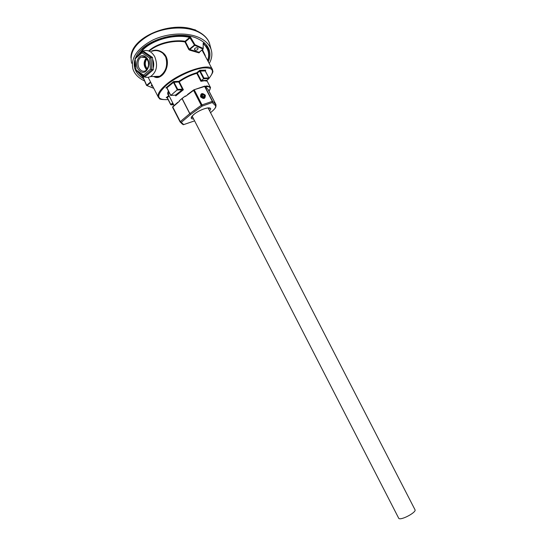 <?xml version="1.0" encoding="UTF-8"?>
<svg xmlns="http://www.w3.org/2000/svg" width="546" height="546" viewBox="0 0 546 546"><rect width="100%" height="100%" fill="white"/><g stroke="black" fill="none" stroke-linecap="round" stroke-linejoin="round"><path stroke-width="0.82" d="M208.081 107.896L414.987 509.725C416.857 512.141 401.126 520.618 398.805 518.434L192.158 116.1M152.798 86.377L151.256 85.681L151.877 84.575M194.84 48.389L194.383 49.515C195.113 50.43 196.198 50.464 197.638 49.618L198.096 48.485C197.365 47.57 196.287 47.543 194.84 48.389M203.269 43.482L203.112 49.113L203.221 48.492L202.962 49.092L194.738 45.318L189.749 49.529L189.237 49.263L194.908 44.683L194.738 45.318L194.369 44.936L189.653 37.381L189.769 36.718L190.677 37.381L194.902 44.663L203.221 48.492L203.194 43.639M144.028 76.781L143.059 77.457L137.107 71.287M151.269 51.228C155.248 49.386 159.214 49.959 163.152 52.948C170.188 58.422 167.656 70.891 161.752 75.573C158.913 77.853 156.231 78.153 153.706 76.467M153.999 76.46C155.753 77.409 157.63 77.361 159.616 76.31L159.616 76.31C166.025 71.867 168.031 65.356 165.65 56.784L162.79 53.228C159.302 50.587 155.706 49.925 152.006 51.242M200.587 96.847C203.774 99.42 205.351 98.874 205.316 95.202C202.136 92.629 200.559 93.175 200.587 96.847M149.74 72.802L151.447 71.342M153.194 68.086C154.061 65.083 153.863 62.128 152.593 59.221M194.123 89.756L204.757 86.132L212.565 101.256L212.23 102.546L212.298 101.276L204.668 86.473L207.036 85.913L210.196 86.998L210.34 88.104M185.531 96.383L185.326 95.98L179.231 100.867L182.077 98.41L189.865 113.582L201.249 105.296L193.584 90.39L185.531 96.383L193.516 90.076M179.231 100.867L179.436 101.263L172.795 107.016L180.282 121.621L189.755 113.664L181.968 98.492M177.825 102.293L172.905 106.579L179.436 101.263M139.305 72.809C142.602 77.116 146.362 78.358 150.587 76.556C156.695 72.079 158.094 65.472 154.777 56.743C151.576 51.29 147.591 49.42 142.806 51.126L138.377 55.337M190.677 37.381L185.449 41.694L189.237 49.263L188.759 49.495L184.971 41.926C173.355 39.803 156.579 44.144 149.256 51.16M212.408 69.41L201.979 50.061M199.433 52.177L198.969 52.866L189.646 50.15L188.759 49.495M205.699 44.185L207.746 48.089L208.995 54.436M203.269 43.687L203.528 43.12L203.187 43.209M146.574 85.34L143.113 77.484M135.292 66.196L134.923 59.773M143.236 77.45L146.662 85.258L150.546 81.975M168.789 95.236C167.404 94.465 167.281 93.093 168.427 91.114M166.83 87.906L165.861 87.886L173.573 81.518L177.778 89.387L170.837 95.386L175.696 95.106L175.764 95.905L175.382 95.154L182.234 89.81L177.395 90.049L173.471 82.398L173.573 81.518L178.849 81.327C184.685 77.32 190.67 74.447 196.806 72.707L199.809 70.257L203.965 78.078L208.825 77.921L205.146 70.796L205.787 70.147L205.132 70.762M182.077 98.41L185.326 95.98M207.842 89.155L215.963 104.586L208.279 89.681L205.03 86.166M209.022 91.121C211.391 87.729 210.183 86.261 205.398 86.725M208.995 78.556L203.597 78.733L201.29 80.59L206.695 80.392L208.995 78.556L208.825 77.921M206.695 80.392L206.688 81.088L204.375 80.753L200.921 81.306L196.813 73.335C190.82 75.041 184.964 77.853 179.265 81.77L183.367 89.762L182.234 89.81L182.33 89.169L183.367 89.762L175.764 95.905L175.553 95.229M203.965 78.078L203.597 78.733L199.679 71.144L197.283 73.096L201.29 80.59M167.158 97.659L166.216 97.638L167.26 97.543L170.83 104.511L172.748 102.962M166.571 87.824L166.004 87.851L166.939 87.79L170.796 95.42L175.751 95.12M166.66 87.851L165.861 87.886L166.939 87.79L173.471 82.398L178.754 81.968L178.849 81.327L179.265 81.77L178.754 81.968L182.453 89.182L182.309 89.81M205.214 70.932L199.679 71.144L199.809 70.257L205.787 70.147L205.296 70.543M201.194 80.692L200.921 81.306M210.531 112.653C214.994 109.166 216.544 106.723 215.172 105.323L212.23 102.546L202.163 106.101L190.772 114.373L181.292 122.318L183.681 124.604L183.265 124.734L194.608 120.864L183.654 124.631M215.172 105.323L215.547 104.095L212.565 101.256L202.006 104.9L202.163 106.101L201.249 105.296L202.006 104.9L194.335 89.994L193.584 90.39L194.014 89.783L193.605 89.994M182.555 124.297L180.084 121.929L181.292 122.318L180.282 121.621L180.084 121.929L172.604 107.337L180.078 121.908M170.632 95.407L166.823 87.981L170.796 95.42M189.646 50.15L189.749 49.529L199.181 52.245L198.969 52.866M148.703 50.935C158.517 42.015 176.017 39.585 185.067 41.312L185.442 41.687L184.971 41.926L185.067 41.312L189.653 37.381C174.952 34.043 154.579 39.128 144.021 48.792L139.571 53.638M203.044 49.12L199.181 52.245L203.112 49.113L199.317 52.273L199.427 52.662M143.059 77.457L146.546 85.429L153.808 88.356M208.367 61.596C210.176 57.555 210.442 53.638 209.173 49.829C207.521 45.216 203.774 41.544 197.945 38.807C178.958 29.122 141.783 40.493 135.661 57.746M208.429 50.539L208.483 48.191M209.295 63.391C211.985 58.558 212.565 53.836 211.036 49.222C209.309 44.397 205.392 40.541 199.29 37.66C187.128 32.037 167.397 32.985 152.546 40.172C136.998 48.601 130.467 58.251 132.958 69.124C134.671 74.154 138.541 78.105 144.56 80.958M135.121 59.152C134.016 62.503 133.947 65.704 134.91 68.755C136.275 72.823 139.175 76.16 143.618 78.781M134.234 64.571L135.367 66.673M135.353 66.585L134.248 63.677M208.067 47.4L208.401 50.457M194.874 29.771L192.342 29.238M195.468 29.9L196.164 30.603M142.499 57.118L142.97 56.695M141.974 52.791L142.52 51.672L144.062 51.693L152.471 57.412L153.31 69.745L145.768 76.201L144.24 76.235L135.94 70.482L135.06 58.279L142.52 51.672L150.942 57.412L151.781 69.772L144.24 76.235L143.55 75.143L150.403 69.253L149.638 58.013L141.974 52.791L135.19 58.797L135.995 69.902L143.55 75.143M152.471 57.412L149.638 58.013M153.31 69.745L150.403 69.253M152.6 59.268C153.842 62.148 154.04 65.063 153.194 68.032M151.338 71.43L149.85 72.714M146.151 58.067C143.291 62.053 143.482 65.991 146.717 69.881M135.995 69.902L135.94 70.482M135.06 58.279L135.19 58.797M148.362 62.189L148.532 65.738M147.359 69.062C144.751 65.704 144.588 62.312 146.874 58.879M147.12 69.403C144.042 65.82 143.871 62.203 146.601 58.545M204.866 95.359C202.293 93.277 201.017 93.721 201.044 96.683C203.617 98.765 204.893 98.328 204.866 95.359M203.01 94.581L201.658 95.052L201.604 96.492L202.9 97.461L204.252 96.99L204.306 95.557L203.01 94.581L202.109 95.987L203.405 96.956L204.306 95.557M202.109 95.987L201.617 96.157M150.785 82.446L147.031 85.613L153.74 88.227M137.728 71.717L143.305 77.409M135.79 68.339L135.312 61.766M137.012 56.545L143.578 48.266C154.259 38.479 174.891 33.333 189.769 36.718M163.152 52.948L162.79 53.228M208.941 109.562L209.104 107.917M193.639 118.98C190.165 119.021 190.397 117.376 194.328 114.046C201.692 108.128 214.523 105.467 209.562 110.777M209.063 78.255C215.144 70.605 212.981 67.185 202.566 67.991C192.383 69.383 176.228 76.972 166.796 84.835C155.665 95.297 156.101 100.218 168.107 99.597M159.773 98.683L158.354 97.249C157.125 94.287 159.766 90.022 166.298 84.439C181.142 71.642 210.306 62.428 212.435 69.458L212.756 71.308M191.578 116.946L193.011 117.765M168.789 91.817L168.441 94.554L174.072 105.542M203.528 43.12L208.217 49.904C209.364 53.385 209.234 56.934 207.835 60.551M202.443 49.672L205.289 55.631M207.698 60.292C209.835 54.034 208.354 48.505 203.276 43.721M166.974 97.591L166.216 97.638L168.898 95.448M204.668 86.473L194.014 89.783M177.778 89.387L182.33 89.169M173.021 103.494L171.308 104.873L173.642 104.709M169.178 95.987L167.151 97.727L170.755 104.586M196.813 73.335L196.806 72.707L197.283 73.096L196.813 73.335M190.772 114.373L189.755 113.664L190.772 114.373M172.87 106.586L172.604 107.337L172.748 106.702M209.029 78.167L205.241 70.83L205.692 70.202M170.823 104.716L171.308 104.873L170.823 104.716M172.734 106.804L172.597 107.303M210.135 45.775L209.521 43.427C207.78 38.554 203.863 34.657 197.768 31.743C185.62 26.044 165.936 26.952 151.14 34.145C135.654 42.595 129.163 52.293 131.668 63.254M144.274 56.893L141.359 57.118C137.176 58.804 136.869 67.356 140.861 70.188C142.39 71.335 143.953 71.533 145.55 70.803C149.577 66.298 149.618 61.91 145.666 57.644L141.359 57.118L144.833 57.125M139.906 71.021C132.828 65.95 138.739 51.174 145.652 56.921C152.846 62.08 146.717 76.87 139.906 71.021M137.08 71.267L143.1 77.484M154.04 76.46C156.306 77.436 158.163 77.382 159.616 76.31L150.587 76.556M209.152 107.924L209.841 108.238C208.572 106.695 199.14 110.169 194.369 114.046C191.789 116.407 190.807 117.629 191.414 117.711L191.557 116.987M209.07 78.283C212.155 74.024 213.384 71.594 212.763 70.994L212.435 69.458M148.171 77.327L158.354 97.249L159.371 98.403C159.255 99.304 162.176 99.706 168.12 99.618M209.036 91.155C210.422 88.377 210.811 86.991 210.196 86.998L206.763 80.337M166.885 97.57L166.353 97.597L167.151 97.727L170.714 104.689L173.655 104.73M168.441 94.554L168.659 94.984M205.685 70.202L205.33 70.495M210.538 112.667C217.062 107.2 215.527 106.723 215.998 106.149L215.963 104.586M193.523 90.056L187.599 94.472M204.757 86.118L194.103 89.756M130.958 58.013C129.893 36.739 173.758 19.206 197.038 30.992M197.454 31.183C205.63 35.285 208.545 40.213 209.521 43.427L211.036 49.222M134.343 66.189L134.91 68.755"/></g></svg>
